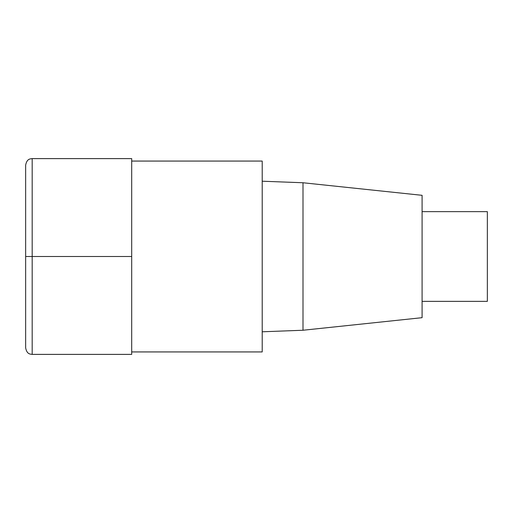 <?xml version="1.0" encoding="UTF-8"?>
<svg xmlns="http://www.w3.org/2000/svg" width="513" height="513" viewBox="0 0 513 513"><rect width="100%" height="100%" fill="white"/><g stroke="black" fill="none" stroke-linecap="round" stroke-linejoin="round"><path stroke-width="0.77" d="M131.694 351.937L262.207 351.937L262.207 161.063L131.694 161.063M302.997 182.756L302.997 330.244L422.09 317.682L422.09 195.318L302.997 182.756L262.207 181.211M422.09 301.362L487.35 301.362L487.35 211.638L422.09 211.638M32.178 354.387L131.694 354.387L131.694 158.613L32.178 158.613C30.139 158.927 26.894 158.671 25.65 165.141L25.65 347.859C26.894 354.329 30.139 354.073 32.178 354.387L32.178 158.613M131.694 256.5L25.65 256.5M302.997 330.244L262.207 331.789"/></g></svg>

